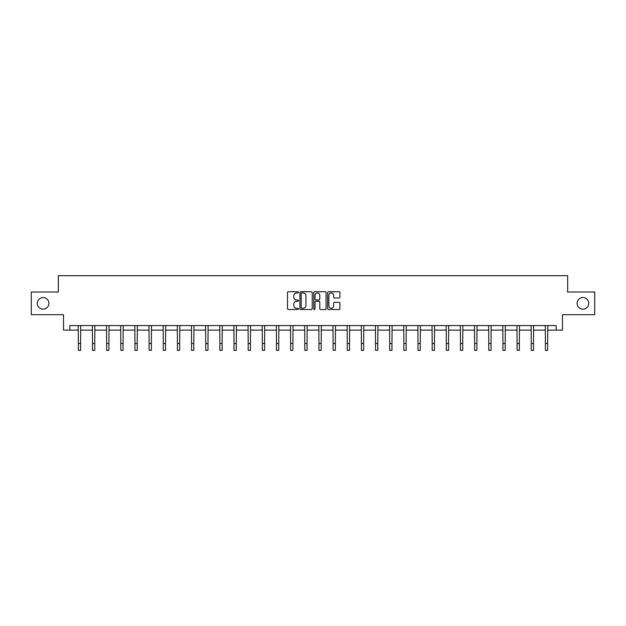 <?xml version="1.0" encoding="UTF-8"?>
<svg xmlns="http://www.w3.org/2000/svg" width="626" height="626" viewBox="0 0 626 626"><rect width="100%" height="100%" fill="white"/><g stroke="black" fill="none" stroke-linecap="round" stroke-linejoin="round"><path stroke-width="0.94" d="M298.485 292.35A0.626 0.626 0 0 0 297.859 291.724L288.398 291.724A0.892 0.892 0 0 0 287.506 292.616L287.506 308.641A0.892 0.892 0 0 0 288.398 309.534L297.859 309.534A0.626 0.626 0 0 0 298.485 308.915A0.626 0.626 0 0 0 297.859 308.289L296.638 308.289A2.848 2.848 0 0 1 293.79 305.441L293.79 304.103A2.848 2.848 0 0 1 296.638 301.255L297.859 301.255A0.626 0.626 0 0 0 298.485 300.629A0.626 0.626 0 0 0 297.859 300.003L296.638 300.003A2.848 2.848 0 0 1 293.79 297.154L293.79 295.824A2.848 2.848 0 0 1 296.638 292.968L297.859 292.968A0.626 0.626 0 0 0 298.485 292.35M577.102 303.352A5.806 5.806 0 0 0 582.908 309.158A5.806 5.806 0 0 0 588.714 303.352A5.806 5.806 0 0 0 582.908 297.546A5.806 5.806 0 0 0 577.102 303.352M37.286 303.352A5.806 5.806 0 0 0 43.092 309.158A5.806 5.806 0 0 0 48.898 303.352A5.806 5.806 0 0 0 43.092 297.546A5.806 5.806 0 0 0 37.286 303.352M339.026 297.999A0.892 0.892 0 0 0 339.918 297.115L339.918 292.616A0.892 0.892 0 0 0 339.026 291.724L328.517 291.724A0.892 0.892 0 0 0 327.625 292.616L327.625 308.641A0.892 0.892 0 0 0 328.517 309.534L339.026 309.534A0.892 0.892 0 0 0 339.918 308.641L339.918 303.211A0.892 0.892 0 0 0 339.026 302.319L334.527 302.319A0.892 0.892 0 0 0 333.635 303.211L333.635 305.903A2.379 2.379 0 0 1 331.256 308.289A2.379 2.379 0 0 1 328.877 305.903L328.877 295.355A2.379 2.379 0 0 1 331.256 292.968A2.379 2.379 0 0 1 333.635 295.355L333.635 297.115A0.892 0.892 0 0 0 334.527 297.999L339.026 297.999M69.862 330.113L69.862 325.583L556.138 325.583L556.138 330.113L562.492 330.113L562.492 314.69L594.7 314.69L594.7 292.013L567.665 292.013L567.665 275.683L58.335 275.683L58.335 292.013L31.3 292.013L31.3 314.69L63.508 314.69L63.508 330.113L78.344 330.113M312.217 292.616A0.892 0.892 0 0 0 311.333 291.724L300.824 291.724A0.892 0.892 0 0 0 299.932 292.616L299.932 308.641A0.892 0.892 0 0 0 300.824 309.534L311.333 309.534A0.892 0.892 0 0 0 312.217 308.641L312.217 292.616M314.667 291.724L325.176 291.724A0.892 0.892 0 0 1 326.068 292.616L326.068 308.641A0.892 0.892 0 0 1 325.176 309.534L320.684 309.534A0.892 0.892 0 0 1 319.792 308.641L319.792 302.147A0.892 0.892 0 0 0 318.9 301.255L315.919 301.255A0.892 0.892 0 0 0 315.027 302.147L315.027 308.915A0.626 0.626 0 0 1 314.401 309.534A0.626 0.626 0 0 1 313.782 308.915L313.782 292.616A0.892 0.892 0 0 1 314.667 291.724M80.605 330.113L92.492 330.113M94.761 330.113L106.647 330.113M108.916 330.113L120.802 330.113M123.072 330.113L134.95 330.113M137.219 330.113L149.105 330.113M151.375 330.113L163.261 330.113M165.53 330.113L177.408 330.113M179.678 330.113L191.564 330.113M193.833 330.113L205.719 330.113M207.988 330.113L219.875 330.113M222.136 330.113L234.022 330.113M236.292 330.113L248.178 330.113M250.447 330.113L262.333 330.113M264.595 330.113L276.481 330.113M278.75 330.113L290.636 330.113M292.905 330.113L304.792 330.113M307.061 330.113L318.939 330.113M321.208 330.113L333.095 330.113M335.364 330.113L347.25 330.113M349.519 330.113L361.405 330.113M363.667 330.113L375.553 330.113M377.822 330.113L389.708 330.113M391.978 330.113L403.864 330.113M406.125 330.113L418.012 330.113M420.281 330.113L432.167 330.113M434.436 330.113L446.322 330.113M448.592 330.113L460.47 330.113M462.739 330.113L474.625 330.113M476.895 330.113L488.781 330.113M491.05 330.113L502.928 330.113M505.198 330.113L517.084 330.113M519.353 330.113L531.239 330.113M533.508 330.113L545.395 330.113M547.656 330.113L556.138 330.113M301.802 292.968A0.626 0.626 0 0 0 301.176 293.594L301.176 307.663A0.626 0.626 0 0 0 301.802 308.289L303.094 308.289A2.848 2.848 0 0 0 305.942 305.441L305.942 295.824A2.848 2.848 0 0 0 303.094 292.968L301.802 292.968M319.792 295.402A2.379 2.379 0 0 0 317.405 293.015A2.379 2.379 0 0 0 315.027 295.402L315.027 299.118A0.892 0.892 0 0 0 315.919 300.003L318.9 300.003A0.892 0.892 0 0 0 319.792 299.118L319.792 295.402M78.227 325.583L78.344 343.517L80.605 343.517L80.723 325.583M78.344 343.517L78.344 350.317L80.605 350.317L80.605 343.517M92.382 325.583L92.492 343.517L94.761 343.517L94.878 325.583M92.492 343.517L92.492 350.317L94.761 350.317L94.761 343.517M106.53 325.583L106.647 343.517L108.916 343.517L109.034 325.583M106.647 343.517L106.647 350.317L108.916 350.317L108.916 343.517M120.685 325.583L120.802 343.517L123.072 343.517L123.181 325.583M120.802 343.517L120.802 350.317L123.072 350.317L123.072 343.517M134.84 325.583L134.95 343.517L137.219 343.517L137.337 325.583M134.95 343.517L134.95 350.317L137.219 350.317L137.219 343.517M148.988 325.583L149.105 343.517L151.375 343.517L151.492 325.583M149.105 343.517L149.105 350.317L151.375 350.317L151.375 343.517M163.143 325.583L163.261 343.517L165.53 343.517L165.64 325.583M163.261 343.517L163.261 350.317L165.53 350.317L165.53 343.517M177.299 325.583L177.408 343.517L179.678 343.517L179.795 325.583M177.408 343.517L177.408 350.317L179.678 350.317L179.678 343.517M191.446 325.583L191.564 343.517L193.833 343.517L193.95 325.583M191.564 343.517L191.564 350.317L193.833 350.317L193.833 343.517M205.602 325.583L205.719 343.517L207.988 343.517L208.098 325.583M205.719 343.517L205.719 350.317L207.988 350.317L207.988 343.517M219.757 325.583L219.875 343.517L222.136 343.517L222.253 325.583M219.875 343.517L219.875 350.317L222.136 350.317L222.136 343.517M233.913 325.583L234.022 343.517L236.292 343.517L236.409 325.583M234.022 343.517L234.022 350.317L236.292 350.317L236.292 343.517M248.06 325.583L248.178 343.517L250.447 343.517L250.556 325.583M248.178 343.517L248.178 350.317L250.447 350.317L250.447 343.517M262.216 325.583L262.333 343.517L264.595 343.517L264.712 325.583M262.333 343.517L262.333 350.317L264.595 350.317L264.595 343.517M276.371 325.583L276.481 343.517L278.75 343.517L278.867 325.583M276.481 343.517L276.481 350.317L278.75 350.317L278.75 343.517M290.519 325.583L290.636 343.517L292.905 343.517L293.023 325.583M290.636 343.517L290.636 350.317L292.905 350.317L292.905 343.517M304.674 325.583L304.792 343.517L307.061 343.517L307.17 325.583M304.792 343.517L304.792 350.317L307.061 350.317L307.061 343.517M318.83 325.583L318.939 343.517L321.208 343.517L321.326 325.583M318.939 343.517L318.939 350.317L321.208 350.317L321.208 343.517M332.977 325.583L333.095 343.517L335.364 343.517L335.481 325.583M333.095 343.517L333.095 350.317L335.364 350.317L335.364 343.517M347.133 325.583L347.25 343.517L349.519 343.517L349.629 325.583M347.25 343.517L347.25 350.317L349.519 350.317L349.519 343.517M361.288 325.583L361.405 343.517L363.667 343.517L363.784 325.583M361.405 343.517L361.405 350.317L363.667 350.317L363.667 343.517M375.443 325.583L375.553 343.517L377.822 343.517L377.94 325.583M375.553 343.517L375.553 350.317L377.822 350.317L377.822 343.517M389.591 325.583L389.708 343.517L391.978 343.517L392.087 325.583M389.708 343.517L389.708 350.317L391.978 350.317L391.978 343.517M403.747 325.583L403.864 343.517L406.125 343.517L406.243 325.583M403.864 343.517L403.864 350.317L406.125 350.317L406.125 343.517M417.902 325.583L418.012 343.517L420.281 343.517L420.398 325.583M418.012 343.517L418.012 350.317L420.281 350.317L420.281 343.517M432.05 325.583L432.167 343.517L434.436 343.517L434.554 325.583M432.167 343.517L432.167 350.317L434.436 350.317L434.436 343.517M446.205 325.583L446.322 343.517L448.592 343.517L448.701 325.583M446.322 343.517L446.322 350.317L448.592 350.317L448.592 343.517M460.36 325.583L460.47 343.517L462.739 343.517L462.857 325.583M460.47 343.517L460.47 350.317L462.739 350.317L462.739 343.517M474.508 325.583L474.625 343.517L476.895 343.517L477.012 325.583M474.625 343.517L474.625 350.317L476.895 350.317L476.895 343.517M488.663 325.583L488.781 343.517L491.05 343.517L491.16 325.583M488.781 343.517L488.781 350.317L491.05 350.317L491.05 343.517M502.819 325.583L502.928 343.517L505.198 343.517L505.315 325.583M502.928 343.517L502.928 350.317L505.198 350.317L505.198 343.517M516.966 325.583L517.084 343.517L519.353 343.517L519.47 325.583M517.084 343.517L517.084 350.317L519.353 350.317L519.353 343.517M531.122 325.583L531.239 343.517L533.508 343.517L533.618 325.583M531.239 343.517L531.239 350.317L533.508 350.317L533.508 343.517M545.277 325.583L545.395 343.517L547.656 343.517L547.773 325.583M545.395 343.517L545.395 350.317L547.656 350.317L547.656 343.517"/></g></svg>
